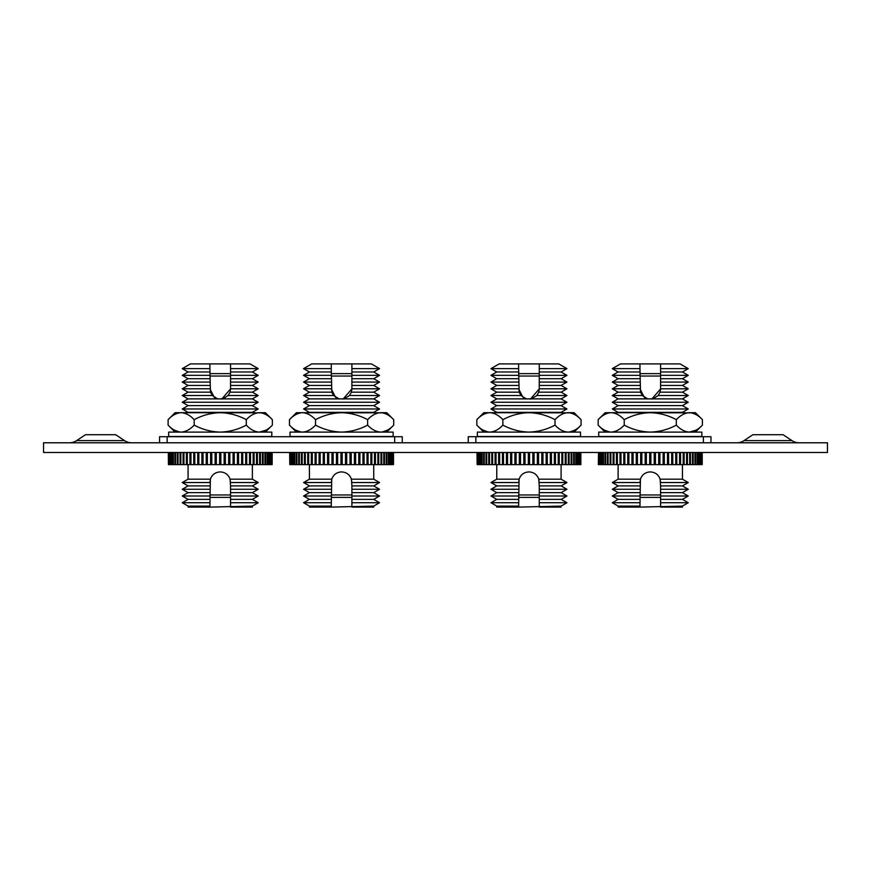 <?xml version="1.0" encoding="UTF-8"?>
<svg xmlns="http://www.w3.org/2000/svg" width="871" height="871" viewBox="0 0 871 871"><rect width="100%" height="100%" fill="white"/><g stroke="black" fill="none" stroke-linecap="round" stroke-linejoin="round"><path stroke-width="1.31" d="M518.626 373.615L539.247 373.615M539.247 376.043L518.626 376.043M539.247 497.385L518.626 497.385M518.626 494.957L539.247 494.957M496.775 412.342L561.098 412.342L566.923 408.978L490.95 408.978L496.775 412.342L496.176 412.691M496.775 405.614L561.098 405.614L566.923 402.25L490.95 402.25L496.775 405.614L490.95 408.978M538.572 478.538L539.247 482.545L566.923 482.545L561.098 485.909L566.923 489.273L539.247 489.273L539.247 492.638L561.098 492.638L566.923 489.273M518.626 507.096L496.775 507.096L496.775 506.084L518.626 506.084L518.626 507.096L561.098 506.084L566.923 502.719L539.247 502.719L539.247 506.084M561.098 506.084L561.098 507.096L539.247 507.096M539.247 499.366L561.098 499.366L566.923 496.002L539.247 496.002L539.247 502.719M496.775 464.624L496.775 479.181L519.083 479.181C520.76 474.619 524.048 472.191 528.937 471.908C533.836 472.191 537.113 474.619 538.801 479.181L539.247 485.909L561.098 485.909M539.247 363.904L539.247 368.629L566.923 368.629L558.747 363.904L499.127 363.904L490.95 368.629L518.626 368.629L518.626 364.688M539.247 368.629L539.247 388.901L530.417 399.114M490.95 402.25L496.775 398.885L526.356 398.885L521.032 395.521L519.149 392.168L518.626 368.629M538.724 392.168L561.098 392.168L566.923 388.804L539.247 388.804L538.724 392.168L536.841 395.521L531.517 398.885L526.356 398.885M531.517 398.885L561.098 398.885L566.923 395.521L536.841 395.521M539.247 385.439L561.098 385.439L566.923 382.075L539.247 382.075M539.247 378.711L561.098 378.711L566.923 375.347L539.247 375.347M539.247 371.982L561.098 371.982L566.923 368.629M490.95 368.629L496.775 371.982L518.626 371.982M496.775 371.982L490.95 375.347L518.626 375.347M490.95 375.347L496.775 378.711L518.626 378.711M496.775 378.711L490.95 382.075L518.626 382.075M490.95 382.075L496.775 385.439L518.626 385.439M496.775 385.439L490.95 388.804L518.626 388.804L522.905 397.274M490.95 388.804L496.775 392.168L519.149 392.168M496.775 392.168L490.95 395.521L521.032 395.521M526.759 398.983L523.438 397.622M518.626 506.084L519.083 479.181M496.775 506.084L490.95 502.719L518.626 502.719M538.801 479.181L561.098 479.181L561.098 464.624M496.775 479.181L490.95 482.545L518.626 482.545L519.214 478.778M490.95 482.545L496.775 485.909L518.626 485.909M496.775 485.909L490.95 489.273L518.626 489.273M539.247 485.909L539.247 489.273M490.95 489.273L496.775 492.638L518.626 492.638M496.775 492.638L490.95 496.002L518.626 496.002M539.247 492.638L539.247 496.002M490.95 496.002L496.775 499.366L518.626 499.366M580.87 452.485L580.87 464.624L580.728 452.485M580.619 452.485L580.619 464.624L580.184 452.485M579.977 452.485L579.977 464.624L579.259 464.624L579.259 452.485M578.943 452.485L578.943 464.624L577.941 464.624L577.941 452.485M577.527 452.485L577.527 464.624L576.264 464.624L576.264 452.485M575.753 452.485L575.753 464.624L574.218 464.624L574.218 452.485M573.608 452.485L573.608 464.624L571.822 464.624L571.822 452.485M571.126 452.485L571.126 464.624L569.111 464.624L569.111 452.485M568.328 452.485L568.328 464.624L566.085 464.624L566.085 452.485M565.235 452.485L565.235 464.624L562.786 464.624L562.786 452.485M561.849 452.485L561.849 464.624L559.226 464.624L559.226 452.485M558.224 452.485L558.224 464.624L555.426 464.624L555.426 452.485M554.381 452.485L554.381 464.624L551.43 464.624L551.43 452.485M550.33 452.485L550.33 464.624L547.271 464.624L547.271 452.485M546.128 452.485L546.128 464.624L542.96 464.624L542.96 452.485M541.795 452.485L541.795 464.624L538.55 464.624L538.55 452.485M537.353 452.485L537.353 464.624L534.065 464.624L534.065 452.485M532.856 452.485L532.856 464.624L529.546 464.624L529.546 452.485L529.546 464.624L525.017 464.624L525.017 452.485M528.327 452.485L528.327 464.624M523.809 452.485L523.809 464.624L520.52 464.624L520.52 452.485M519.323 452.485L519.323 464.624L516.078 464.624L516.078 452.485M514.913 452.485L514.913 464.624L511.745 464.624L511.745 452.485M510.602 452.485L510.602 464.624L507.543 464.624L507.543 452.485M506.443 452.485L506.443 464.624L503.492 464.624L503.492 452.485M502.447 452.485L502.447 464.624L499.649 464.624L499.649 452.485M498.648 452.485L498.648 464.624L496.024 464.624L496.024 452.485M495.087 452.485L495.087 464.624L492.648 464.624L492.648 452.485L492.648 464.624L489.546 464.624L489.546 452.485M491.788 452.485L491.788 464.624M488.762 452.485L488.762 464.624L486.747 464.624L486.747 452.485M486.051 452.485L486.051 464.624L484.265 464.624L484.265 452.485M483.655 452.485L483.655 464.624L482.131 464.624L482.131 452.485M481.609 452.485L481.609 464.624L480.346 464.624L480.346 452.485M479.932 452.485L479.932 464.624L478.93 464.624L478.93 452.485M478.615 452.485L478.615 464.624L477.896 464.624L477.896 452.485M477.689 452.485L477.689 464.624L477.254 452.485M477.145 452.485L477.145 464.624L477.003 452.485M573.608 464.624L574.218 464.624M571.126 464.624L571.822 464.624M568.328 464.624L569.111 464.624M565.235 464.624L566.085 464.624M561.849 464.624L562.786 464.624M558.224 464.624L559.226 464.624M554.381 464.624L555.426 464.624M550.33 464.624L551.43 464.624M546.128 464.624L547.271 464.624M541.795 464.624L542.96 464.624M537.353 464.624L538.55 464.624M532.856 464.624L534.065 464.624M523.809 464.624L525.017 464.624M519.323 464.624L520.52 464.624M514.913 464.624L516.078 464.624M510.602 464.624L511.745 464.624M506.443 464.624L507.543 464.624M502.447 464.624L503.492 464.624M498.648 464.624L499.649 464.624M495.087 464.624L496.024 464.624M488.762 464.624L489.546 464.624M486.051 464.624L486.747 464.624M483.655 464.624L484.265 464.624M495.871 452.485L495.871 464.624M499.344 452.485L499.344 464.624M503.057 452.485L503.057 464.624M506.955 452.485L506.955 464.624M511.016 452.485L511.016 464.624M515.229 452.485L515.229 464.624M519.53 452.485L519.53 464.624M523.917 452.485L523.917 464.624M533.967 452.485L533.967 464.624M538.343 452.485L538.343 464.624M542.655 452.485L542.655 464.624M546.857 452.485L546.857 464.624M550.918 452.485L550.918 464.624M554.827 452.485L554.827 464.624M558.529 452.485L558.529 464.624M562.002 452.485L562.002 464.624M483.187 430.176L488.043 431.962M476.818 419.67C480.868 415.304 485.212 412.974 489.84 412.691L483.797 412.691L476.818 419.67L476.818 425.124C480.923 429.512 485.267 431.831 489.84 432.103C494.478 431.809 498.822 429.479 502.872 425.124C511.037 429.49 519.726 431.82 528.937 432.103C538.147 431.82 546.836 429.49 555.001 425.124C559.051 429.479 563.395 431.809 568.034 432.103C572.606 431.831 576.95 429.512 581.066 425.124L581.066 419.67C577.005 415.304 572.661 412.974 568.034 412.691C563.45 412.952 559.106 415.282 555.001 419.67L555.001 425.124M555.001 419.67C546.836 415.293 538.147 412.974 528.937 412.691C519.726 412.963 511.037 415.293 502.872 419.67C498.767 415.282 494.423 412.952 489.84 412.691L488.043 412.832M502.872 419.67L502.872 425.124M489.84 412.691L569.83 412.832M574.686 430.176L569.83 431.962M568.034 412.691L574.076 412.691L581.066 419.67M486.824 432.103L580.511 432.103L580.511 436.469L477.362 436.469L477.362 432.103L486.824 432.103M331.263 373.615L351.895 373.615M351.895 376.043L331.263 376.043M351.895 497.385L331.263 497.385M331.263 494.957L351.895 494.957M309.423 412.342L373.735 412.342L379.56 408.978L303.598 408.978L309.423 412.342L308.824 412.691M309.423 405.614L373.735 405.614L379.56 402.25L303.598 402.25L309.423 405.614L303.598 408.978M351.22 478.538L351.895 482.545L379.56 482.545L373.735 485.909L379.56 489.273L351.895 489.273L351.895 492.638L373.735 492.638L379.56 489.273M331.263 507.096L309.423 507.096L309.423 506.084L331.263 506.084L331.263 507.096L373.735 506.084L379.56 502.719L351.895 502.719L351.895 506.084M373.735 506.084L373.735 507.096L351.895 507.096M351.895 499.366L373.735 499.366L379.56 496.002L351.895 496.002L351.895 502.719M309.423 464.624L309.423 479.181L331.72 479.181C333.397 474.619 336.685 472.191 341.574 471.908C346.473 472.191 349.761 474.619 351.438 479.181L351.895 485.909L373.735 485.909M351.895 363.904L351.895 368.629L379.56 368.629L371.384 363.904L311.764 363.904L303.598 368.629L331.263 368.629L331.263 364.688M351.895 368.629L351.895 388.901L343.054 399.114M303.598 402.25L309.423 398.885L338.993 398.885L333.669 395.521L331.797 392.168L331.263 368.629M351.361 392.168L373.735 392.168L379.56 388.804L351.895 388.804L351.361 392.168L349.489 395.521L344.154 398.885L338.993 398.885M344.154 398.885L373.735 398.885L379.56 395.521L349.489 395.521M351.895 385.439L373.735 385.439L379.56 382.075L351.895 382.075M351.895 378.711L373.735 378.711L379.56 375.347L351.895 375.347M351.895 371.982L373.735 371.982L379.56 368.629M303.598 368.629L309.423 371.982L331.263 371.982M309.423 371.982L303.598 375.347L331.263 375.347M303.598 375.347L309.423 378.711L331.263 378.711M309.423 378.711L303.598 382.075L331.263 382.075M303.598 382.075L309.423 385.439L331.263 385.439M309.423 385.439L303.598 388.804L331.263 388.804L335.542 397.274M303.598 388.804L309.423 392.168L331.797 392.168M309.423 392.168L303.598 395.521L333.669 395.521M339.407 398.983L336.075 397.622M331.263 506.084L331.72 479.181M309.423 506.084L303.598 502.719L331.263 502.719M351.438 479.181L373.735 479.181L373.735 464.624M309.423 479.181L303.598 482.545L331.263 482.545L331.851 478.778M303.598 482.545L309.423 485.909L331.263 485.909M309.423 485.909L303.598 489.273L331.263 489.273M351.895 485.909L351.895 489.273M303.598 489.273L309.423 492.638L331.263 492.638M309.423 492.638L303.598 496.002L331.263 496.002M351.895 492.638L351.895 496.002M303.598 496.002L309.423 499.366L331.263 499.366M393.507 452.485L393.507 464.624L393.365 452.485M393.257 452.485L393.257 464.624L392.832 452.485M392.614 452.485L392.614 464.624L391.896 464.624L391.896 452.485M391.58 452.485L391.58 464.624L390.589 464.624L390.589 452.485M390.175 452.485L390.175 464.624L388.901 464.624L388.901 452.485M388.39 452.485L388.39 464.624L386.855 464.624L386.855 452.485M386.245 452.485L386.245 464.624L384.47 464.624L384.47 452.485M383.773 452.485L383.773 464.624L381.748 464.624L381.748 452.485M380.975 452.485L380.975 464.624L378.733 464.624L378.733 452.485M377.872 452.485L377.872 464.624L375.423 464.624L375.423 452.485M374.497 452.485L374.497 464.624L371.863 464.624L371.863 452.485M370.872 452.485L370.872 464.624L368.074 464.624L368.074 452.485M367.018 452.485L367.018 464.624L364.078 464.624L364.078 452.485M362.978 452.485L362.978 464.624L359.908 464.624L359.908 452.485M358.765 452.485L358.765 464.624L355.608 464.624L355.608 452.485M354.432 452.485L354.432 464.624L351.198 464.624L351.198 452.485M350 452.485L350 464.624L346.712 464.624L346.712 452.485M345.504 452.485L345.504 464.624L342.183 464.624L342.183 452.485L342.183 464.624L337.654 464.624L337.654 452.485M340.975 452.485L340.975 464.624M336.446 452.485L336.446 464.624L333.158 464.624L333.158 452.485M331.96 452.485L331.96 464.624L328.726 464.624L328.726 452.485M327.55 452.485L327.55 464.624L324.382 464.624L324.382 452.485M323.25 452.485L323.25 464.624L320.18 464.624L320.18 452.485M319.08 452.485L319.08 464.624L316.14 464.624L316.14 452.485M315.084 452.485L315.084 464.624L312.286 464.624L312.286 452.485M311.295 452.485L311.295 464.624L308.661 464.624L308.661 452.485M307.735 452.485L307.735 464.624L305.286 464.624L305.286 452.485M304.425 452.485L304.425 464.624L302.183 464.624L302.183 452.485M301.41 452.485L301.41 464.624L299.384 464.624L299.384 452.485M298.688 452.485L298.688 464.624L296.902 464.624L296.902 452.485M296.303 452.485L296.303 464.624L294.768 464.624L294.768 452.485M294.256 452.485L294.256 464.624L292.983 464.624L292.983 452.485M292.569 452.485L292.569 464.624L291.567 464.624L291.567 452.485M291.262 452.485L291.262 464.624L290.544 464.624L290.544 452.485M290.326 452.485L290.326 464.624L289.891 452.485M289.793 452.485L289.793 464.624L289.64 452.485M386.245 464.624L386.855 464.624M383.773 464.624L384.47 464.624M380.975 464.624L381.748 464.624M377.872 464.624L378.733 464.624M374.497 464.624L375.423 464.624M370.872 464.624L371.863 464.624M367.018 464.624L368.074 464.624M362.978 464.624L364.078 464.624M358.765 464.624L359.908 464.624M354.432 464.624L355.608 464.624M350 464.624L351.198 464.624M345.504 464.624L346.712 464.624M336.446 464.624L337.654 464.624M331.96 464.624L333.158 464.624M327.55 464.624L328.726 464.624M323.25 464.624L324.382 464.624M319.08 464.624L320.18 464.624M315.084 464.624L316.14 464.624M311.295 464.624L312.286 464.624M307.735 464.624L308.661 464.624M304.425 464.624L305.286 464.624M301.41 464.624L302.183 464.624M298.688 464.624L299.384 464.624M296.303 464.624L296.902 464.624M308.508 452.485L308.508 464.624M311.992 452.485L311.992 464.624M315.694 452.485L315.694 464.624M319.592 452.485L319.592 464.624M323.664 452.485L323.664 464.624M327.866 452.485L327.866 464.624M332.178 452.485L332.178 464.624M336.554 452.485L336.554 464.624M346.604 452.485L346.604 464.624M350.98 452.485L350.98 464.624M355.292 452.485L355.292 464.624M359.494 452.485L359.494 464.624M363.566 452.485L363.566 464.624M367.464 452.485L367.464 464.624M371.166 452.485L371.166 464.624M374.639 452.485L374.639 464.624M295.824 430.176L300.68 431.962M289.455 419.67C293.505 415.304 297.849 412.974 302.487 412.691L296.434 412.691L289.455 419.67L289.455 425.124C293.56 429.512 297.904 431.831 302.487 432.103C307.115 431.809 311.459 429.479 315.52 425.124C323.674 429.49 332.363 431.82 341.574 432.103C350.795 431.82 359.483 429.49 367.638 425.124C371.699 429.479 376.043 431.809 380.671 432.103C385.243 431.831 389.587 429.512 393.703 425.124L393.703 419.67C389.642 415.304 385.298 412.974 380.671 412.691C376.098 412.952 371.754 415.282 367.638 419.67L367.638 425.124M367.638 419.67C359.483 415.293 350.795 412.974 341.574 412.691C332.363 412.963 323.674 415.293 315.52 419.67C311.404 415.282 307.06 412.952 302.487 412.691L300.68 412.832M315.52 419.67L315.52 425.124M302.487 412.691L382.467 412.832M387.323 430.176L382.467 431.962M380.671 412.691L386.724 412.691L393.703 419.67M299.461 432.103L393.148 432.103L393.148 436.469L290.01 436.469L290.01 432.103L299.461 432.103M209.911 373.615L230.543 373.615M230.543 376.043L209.911 376.043M230.543 497.385L209.911 497.385M209.911 494.957L230.543 494.957M188.071 412.342L252.383 412.342L258.208 408.978L182.246 408.978L188.071 412.342L187.472 412.691M188.071 405.614L252.383 405.614L258.208 402.25L182.246 402.25L188.071 405.614L182.246 408.978M229.868 478.538L230.543 482.545L258.208 482.545L252.383 485.909L258.208 489.273L230.543 489.273L230.543 492.638L252.383 492.638L258.208 489.273M209.911 507.096L188.071 507.096L188.071 506.084L209.911 506.084L209.911 507.096L252.383 506.084L258.208 502.719L230.543 502.719L230.543 506.084M252.383 506.084L252.383 507.096L230.543 507.096M230.543 499.366L252.383 499.366L258.208 496.002L230.543 496.002L230.543 502.719M188.071 464.624L188.071 479.181L210.368 479.181C212.056 474.619 215.344 472.191 220.232 471.908C225.121 472.191 228.409 474.619 230.086 479.181L230.543 485.909L252.383 485.909M230.543 363.904L230.543 368.629L258.208 368.629L250.042 363.904L190.422 363.904L182.246 368.629L209.911 368.629L209.911 364.688M230.543 368.629L230.543 388.901L221.713 399.114M182.246 402.25L188.071 398.885L217.652 398.885L212.328 395.521L210.444 392.168L209.911 368.629M230.02 392.168L252.383 392.168L258.208 388.804L230.543 388.804L230.02 392.168L228.137 395.521L222.813 398.885L217.652 398.885M222.813 398.885L252.383 398.885L258.208 395.521L228.137 395.521M230.543 385.439L252.383 385.439L258.208 382.075L230.543 382.075M230.543 378.711L252.383 378.711L258.208 375.347L230.543 375.347M230.543 371.982L252.383 371.982L258.208 368.629M182.246 368.629L188.071 371.982L209.911 371.982M188.071 371.982L182.246 375.347L209.911 375.347M182.246 375.347L188.071 378.711L209.911 378.711M188.071 378.711L182.246 382.075L209.911 382.075M182.246 382.075L188.071 385.439L209.911 385.439M188.071 385.439L182.246 388.804L209.911 388.804L214.201 397.274M182.246 388.804L188.071 392.168L210.444 392.168M188.071 392.168L182.246 395.521L212.328 395.521M218.055 398.983L214.734 397.622M209.911 506.084L210.368 479.181M188.071 506.084L182.246 502.719L209.911 502.719M230.086 479.181L252.383 479.181L252.383 464.624M188.071 479.181L182.246 482.545L209.911 482.545L210.51 478.778M182.246 482.545L188.071 485.909L209.911 485.909M188.071 485.909L182.246 489.273L209.911 489.273M230.543 485.909L230.543 489.273M182.246 489.273L188.071 492.638L209.911 492.638M188.071 492.638L182.246 496.002L209.911 496.002M230.543 492.638L230.543 496.002M182.246 496.002L188.071 499.366L209.911 499.366M272.166 452.485L272.166 464.624L272.024 452.485M271.915 452.485L271.915 464.624L271.48 452.485M271.273 452.485L271.273 464.624L270.554 464.624L270.554 452.485M270.239 452.485L270.239 464.624L269.237 464.624L269.237 452.485M268.823 452.485L268.823 464.624L267.549 464.624L267.549 452.485M267.038 452.485L267.038 464.624L265.513 464.624L265.513 452.485M264.904 452.485L264.904 464.624L263.118 464.624L263.118 452.485M262.421 452.485L262.421 464.624L260.407 464.624L260.407 452.485M259.623 452.485L259.623 464.624L257.381 464.624L257.381 452.485M256.52 452.485L256.52 464.624L254.082 464.624L254.082 452.485M253.145 452.485L253.145 464.624L250.51 464.624L250.51 452.485M249.52 452.485L249.52 464.624L246.722 464.624L246.722 452.485M245.676 452.485L245.676 464.624L242.726 464.624L242.726 452.485M241.626 452.485L241.626 464.624L238.567 464.624L238.567 452.485M237.424 452.485L237.424 464.624L234.255 464.624L234.255 452.485M233.09 452.485L233.09 464.624L229.846 464.624L229.846 452.485M228.648 452.485L228.648 464.624L225.36 464.624L225.36 452.485M224.152 452.485L224.152 464.624L220.842 464.624L220.842 452.485M219.623 452.485L219.623 464.624L216.313 464.624L216.313 452.485M215.104 452.485L215.104 464.624L211.805 464.624L211.805 452.485M210.619 452.485L210.619 464.624L207.374 464.624L207.374 452.485M206.198 452.485L206.198 464.624L203.041 464.624L203.041 452.485M201.898 452.485L201.898 464.624L198.838 464.624L198.838 452.485M197.728 452.485L197.728 464.624L194.788 464.624L194.788 452.485M193.743 452.485L193.743 464.624L190.945 464.624L190.945 452.485M189.943 452.485L189.943 464.624L187.309 464.624L187.309 452.485M186.383 452.485L186.383 464.624L183.933 464.624L183.933 452.485M183.084 452.485L183.084 464.624L180.841 464.624L180.841 452.485M180.057 452.485L180.057 464.624L178.043 464.624L178.043 452.485M177.346 452.485L177.346 464.624L175.561 464.624L175.561 452.485M174.951 452.485L174.951 464.624L173.416 464.624L173.416 452.485M172.904 452.485L172.904 464.624L171.641 464.624L171.641 452.485M171.228 452.485L171.228 464.624L170.226 464.624L170.226 452.485M169.91 452.485L169.91 464.624L169.192 464.624L169.192 452.485M168.985 452.485L168.985 464.624L168.549 452.485M168.441 452.485L168.441 464.624L168.299 452.485M264.904 464.624L265.513 464.624M262.421 464.624L263.118 464.624M259.623 464.624L260.407 464.624M256.52 464.624L257.381 464.624M253.145 464.624L254.082 464.624M249.52 464.624L250.51 464.624M245.676 464.624L246.722 464.624M241.626 464.624L242.726 464.624M237.424 464.624L238.567 464.624M233.09 464.624L234.255 464.624M228.648 464.624L229.846 464.624M224.152 464.624L225.36 464.624M219.623 464.624L220.842 464.624M215.104 464.624L216.313 464.624M210.619 464.624L211.805 464.624M206.198 464.624L207.374 464.624M201.898 464.624L203.041 464.624M197.728 464.624L198.838 464.624M193.743 464.624L194.788 464.624M189.943 464.624L190.945 464.624M186.383 464.624L187.309 464.624M183.084 464.624L183.933 464.624M180.057 464.624L180.841 464.624M177.346 464.624L178.043 464.624M174.951 464.624L175.561 464.624M187.167 452.485L187.167 464.624M190.64 452.485L190.64 464.624M194.342 452.485L194.342 464.624M198.25 452.485L198.25 464.624M202.312 452.485L202.312 464.624M206.514 452.485L206.514 464.624M210.826 452.485L210.826 464.624M215.202 452.485L215.202 464.624M225.251 452.485L225.251 464.624M229.639 452.485L229.639 464.624M233.94 452.485L233.94 464.624M238.153 452.485L238.153 464.624M242.214 452.485L242.214 464.624M246.112 452.485L246.112 464.624M249.825 452.485L249.825 464.624M253.298 452.485L253.298 464.624M174.483 430.176L179.339 431.962M168.103 419.67C172.164 415.304 176.508 412.974 181.135 412.691L175.093 412.691L168.103 419.67L168.103 425.124C172.218 429.512 176.563 431.831 181.135 432.103C185.763 431.809 190.107 429.479 194.168 425.124C202.333 429.49 211.022 431.82 220.232 432.103C229.443 431.82 238.131 429.49 246.297 425.124C250.347 429.479 254.691 431.809 259.329 432.103C263.902 431.831 268.246 429.512 272.351 425.124L272.351 419.67C268.301 415.304 263.957 412.974 259.329 412.691C254.746 412.952 250.402 415.282 246.297 419.67L246.297 425.124M246.297 419.67C238.131 415.293 229.443 412.974 220.232 412.691C211.022 412.963 202.333 415.293 194.168 419.67C190.063 415.282 185.719 412.952 181.135 412.691L179.339 412.832M194.168 419.67L194.168 425.124M181.135 412.691L261.126 412.832M265.982 430.176L259.329 432.103M259.329 412.691L265.372 412.691L272.351 419.67M178.12 432.103L271.806 432.103L271.806 436.469L168.658 436.469L168.658 432.103L178.12 432.103M468.26 442.784L468.26 436.709L710.954 436.709L710.954 442.784M639.967 373.615L660.599 373.615M660.599 376.043L639.967 376.043M660.599 497.385L639.967 497.385M639.967 494.957L660.599 494.957M618.127 412.342L682.439 412.342L688.264 408.978L612.302 408.978L618.127 412.342L617.528 412.691M618.127 405.614L682.439 405.614L688.264 402.25L612.302 402.25L618.127 405.614L612.302 408.978M659.924 478.538L660.599 482.545L688.264 482.545L682.439 485.909L688.264 489.273L660.599 489.273L660.599 492.638L682.439 492.638L688.264 489.273M639.967 507.096L618.127 507.096L618.127 506.084L639.967 506.084L639.967 507.096L682.439 506.084L688.264 502.719L660.599 502.719L660.599 506.084M682.439 506.084L682.439 507.096L660.599 507.096M660.599 499.366L682.439 499.366L688.264 496.002L660.599 496.002L660.599 502.719M618.127 464.624L618.127 479.181L640.425 479.181C642.112 474.619 645.389 472.191 650.289 471.908C655.177 472.191 658.465 474.619 660.142 479.181L660.599 485.909L682.439 485.909M660.599 363.904L660.599 368.629L688.264 368.629L680.088 363.904L620.479 363.904L612.302 368.629L639.967 368.629L639.967 364.688M660.599 368.629L660.599 388.901L651.758 399.114M612.302 402.25L618.127 398.885L647.708 398.885L642.373 395.521L640.501 392.168L639.967 368.629M660.066 392.168L682.439 392.168L688.264 388.804L660.599 388.804L660.066 392.168L658.193 395.521L652.869 398.885L647.708 398.885M652.869 398.885L682.439 398.885L688.264 395.521L658.193 395.521M660.599 385.439L682.439 385.439L688.264 382.075L660.599 382.075M660.599 378.711L682.439 378.711L688.264 375.347L660.599 375.347M660.599 371.982L682.439 371.982L688.264 368.629M612.302 368.629L618.127 371.982L639.967 371.982M618.127 371.982L612.302 375.347L639.967 375.347M612.302 375.347L618.127 378.711L639.967 378.711M618.127 378.711L612.302 382.075L639.967 382.075M612.302 382.075L618.127 385.439L639.967 385.439M618.127 385.439L612.302 388.804L639.967 388.804L644.257 397.274M612.302 388.804L618.127 392.168L640.501 392.168M618.127 392.168L612.302 395.521L642.373 395.521M648.111 398.983L644.78 397.622M639.967 506.084L640.425 479.181M618.127 506.084L612.302 502.719L639.967 502.719M660.142 479.181L682.439 479.181L682.439 464.624M618.127 479.181L612.302 482.545L639.967 482.545L640.555 478.778M612.302 482.545L618.127 485.909L639.967 485.909M618.127 485.909L612.302 489.273L639.967 489.273M660.599 485.909L660.599 489.273M612.302 489.273L618.127 492.638L639.967 492.638M618.127 492.638L612.302 496.002L639.967 496.002M660.599 492.638L660.599 496.002M612.302 496.002L618.127 499.366L639.967 499.366M702.222 452.485L702.222 464.624L702.07 452.485M701.961 452.485L701.961 464.624L701.536 452.485M701.318 452.485L701.318 464.624L700.6 464.624L700.6 452.485M700.295 452.485L700.295 464.624L699.293 464.624L699.293 452.485M698.88 452.485L698.88 464.624L697.606 464.624L697.606 452.485M697.094 452.485L697.094 464.624L695.559 464.624L695.559 452.485M694.96 452.485L694.96 464.624L693.174 464.624L693.174 452.485M692.478 452.485L692.478 464.624L690.453 464.624L690.453 452.485M689.68 452.485L689.68 464.624L687.437 464.624L687.437 452.485M686.577 452.485L686.577 464.624L684.127 464.624L684.127 452.485M683.202 452.485L683.202 464.624L680.567 464.624L680.567 452.485M679.576 452.485L679.576 464.624L676.778 464.624L676.778 452.485M675.722 452.485L675.722 464.624L672.782 464.624L672.782 452.485M671.683 452.485L671.683 464.624L668.612 464.624L668.612 452.485M667.48 452.485L667.48 464.624L664.312 464.624L664.312 452.485M663.136 452.485L663.136 464.624L659.902 464.624L659.902 452.485M658.705 452.485L658.705 464.624L655.417 464.624L655.417 452.485M654.208 452.485L654.208 464.624L650.887 464.624L650.887 452.485M649.679 452.485L649.679 464.624L646.358 464.624L646.358 452.485M645.15 452.485L645.15 464.624L641.862 464.624L641.862 452.485M640.664 452.485L640.664 464.624L637.43 464.624L637.43 452.485M636.255 452.485L636.255 464.624L633.097 464.624L633.097 452.485M631.954 452.485L631.954 464.624L628.884 464.624L628.884 452.485M627.784 452.485L627.784 464.624L624.845 464.624L624.845 452.485M623.788 452.485L623.788 464.624L620.99 464.624L620.99 452.485M620 452.485L620 464.624L617.365 464.624L617.365 452.485M616.439 452.485L616.439 464.624L613.99 464.624L613.99 452.485L613.99 464.624L610.887 464.624L610.887 452.485M613.13 452.485L613.13 464.624M610.114 452.485L610.114 464.624L608.089 464.624L608.089 452.485M607.392 452.485L607.392 464.624L605.617 464.624L605.617 452.485M605.007 452.485L605.007 464.624L603.472 464.624L603.472 452.485M602.961 452.485L602.961 464.624L601.687 464.624L601.687 452.485M601.273 452.485L601.273 464.624L600.282 464.624L600.282 452.485M599.967 452.485L599.967 464.624L599.248 464.624L599.248 452.485M599.03 452.485L599.03 464.624L598.606 452.485M598.497 452.485L598.355 464.624M694.96 464.624L695.559 464.624M692.478 464.624L693.174 464.624M689.68 464.624L690.453 464.624M686.577 464.624L687.437 464.624M683.202 464.624L684.127 464.624M679.576 464.624L680.567 464.624M675.722 464.624L676.778 464.624M671.683 464.624L672.782 464.624M667.48 464.624L668.612 464.624M663.136 464.624L664.312 464.624M658.705 464.624L659.902 464.624M654.208 464.624L655.417 464.624M649.679 464.624L650.887 464.624M645.15 464.624L646.358 464.624M640.664 464.624L641.862 464.624M636.255 464.624L637.43 464.624M631.954 464.624L633.097 464.624M627.784 464.624L628.884 464.624M623.788 464.624L624.845 464.624M620 464.624L620.99 464.624M616.439 464.624L617.365 464.624M610.114 464.624L610.887 464.624M607.392 464.624L608.089 464.624M605.007 464.624L605.617 464.624M617.212 452.485L617.212 464.624M620.696 452.485L620.696 464.624M624.398 452.485L624.398 464.624M628.296 452.485L628.296 464.624M632.368 452.485L632.368 464.624M636.57 452.485L636.57 464.624M640.882 452.485L640.882 464.624M645.259 452.485L645.259 464.624M655.308 452.485L655.308 464.624M659.685 452.485L659.685 464.624M663.996 452.485L663.996 464.624M668.199 452.485L668.199 464.624M672.27 452.485L672.27 464.624M676.168 452.485L676.168 464.624M679.87 452.485L679.87 464.624M683.354 452.485L683.354 464.624M604.539 430.176L609.395 431.962M598.159 419.67C602.22 415.304 606.564 412.974 611.192 412.691L605.138 412.691L598.159 419.67L598.159 425.124C602.275 429.512 606.619 431.831 611.192 432.103C615.819 431.809 620.163 429.479 624.224 425.124C632.379 429.49 641.067 431.82 650.289 432.103C659.499 431.82 668.188 429.49 676.342 425.124C680.403 429.479 684.748 431.809 689.375 432.103C693.958 431.831 698.302 429.512 702.407 425.124L702.407 419.67C698.346 415.304 694.002 412.974 689.375 412.691C684.802 412.952 680.458 415.282 676.342 419.67L676.342 425.124M676.342 419.67C668.188 415.293 659.499 412.974 650.289 412.691C641.067 412.963 632.379 415.293 624.224 419.67C620.108 415.282 615.764 412.952 611.192 412.691L609.395 412.832M624.224 419.67L624.224 425.124M611.192 412.691L691.171 412.832M696.027 430.176L689.375 432.103M689.375 412.691L695.428 412.691L702.407 419.67M608.165 432.103L701.852 432.103L701.852 436.469L598.715 436.469L598.715 432.103L608.165 432.103M744.019 440.617A12.858 12.858 0 0 1 736.888 442.784A12.858 12.858 0 0 0 744.019 440.617L791.957 440.617A12.858 12.858 0 0 0 799.088 442.784A12.858 12.858 0 0 1 791.957 440.617L783.083 434.705L752.892 434.705L744.019 440.617M76.615 440.617A12.858 12.858 0 0 1 69.484 442.784A12.858 12.858 0 0 0 76.615 440.617L124.553 440.617A12.858 12.858 0 0 0 131.684 442.784A12.858 12.858 0 0 1 124.553 440.617L115.68 434.705L85.489 434.705L76.615 440.617M43.55 452.485L827.45 452.485L827.45 442.784L43.55 442.784L43.55 452.485M402.25 436.709L402.25 442.784L402.25 436.709L394.672 436.709L394.672 442.784M394.672 436.709L159.556 436.709L159.556 442.784M703.376 436.709L703.376 442.784M475.849 436.709L475.849 442.784M167.145 436.709L167.145 442.784M561.098 371.982L566.923 375.347M561.098 378.711L566.923 382.075M561.098 385.439L566.923 388.804M561.098 392.168L566.923 395.521M496.775 398.885L490.95 395.521M561.098 398.885L566.923 402.25M561.098 479.181L566.923 482.545M561.098 492.638L566.923 496.002M496.775 499.366L490.95 502.719M561.098 499.366L566.923 502.719M561.098 405.614L566.923 408.978M483.797 432.103L476.818 425.124M574.076 432.103L581.066 425.124M373.735 371.982L379.56 375.347M373.735 378.711L379.56 382.075M373.735 385.439L379.56 388.804M373.735 392.168L379.56 395.521M309.423 398.885L303.598 395.521M373.735 398.885L379.56 402.25M373.735 479.181L379.56 482.545M373.735 492.638L379.56 496.002M309.423 499.366L303.598 502.719M373.735 499.366L379.56 502.719M373.735 405.614L379.56 408.978M373.735 412.342L374.334 412.691M296.434 432.103L289.455 425.124M386.724 432.103L393.703 425.124M252.383 371.982L258.208 375.347M252.383 378.711L258.208 382.075M252.383 385.439L258.208 388.804M252.383 392.168L258.208 395.521M188.071 398.885L182.246 395.521M252.383 398.885L258.208 402.25M252.383 479.181L258.208 482.545M252.383 492.638L258.208 496.002M188.071 499.366L182.246 502.719M252.383 499.366L258.208 502.719M252.383 405.614L258.208 408.978M252.383 412.342L252.982 412.691M175.093 432.103L168.103 425.124M265.372 432.103L272.351 425.124M682.439 371.982L688.264 375.347M682.439 378.711L688.264 382.075M682.439 385.439L688.264 388.804M682.439 392.168L688.264 395.521M618.127 398.885L612.302 395.521M682.439 398.885L688.264 402.25M682.439 479.181L688.264 482.545M682.439 492.638L688.264 496.002M618.127 499.366L612.302 502.719M682.439 499.366L688.264 502.719M682.439 405.614L688.264 408.978M682.439 412.342L683.038 412.691M605.138 432.103L598.159 425.124M695.428 432.103L702.407 425.124"/></g></svg>
